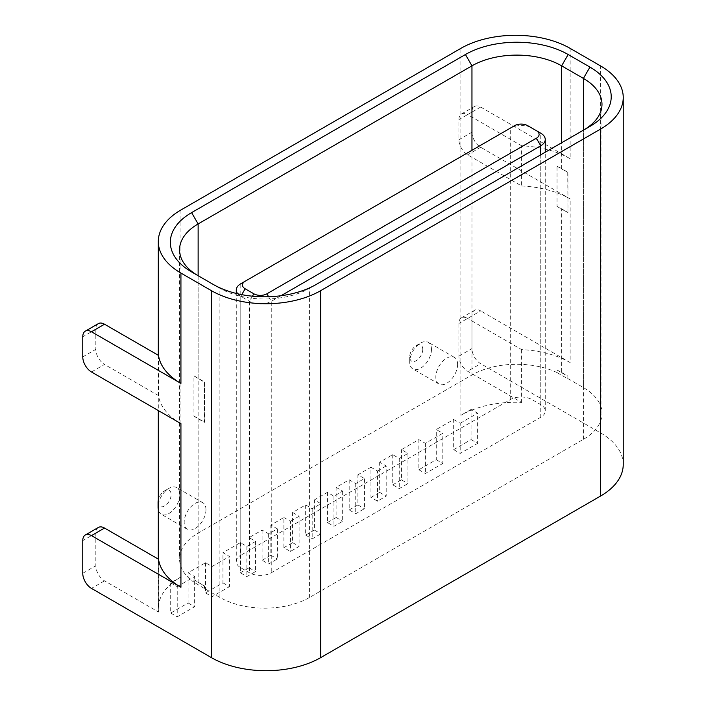 <?xml version="1.0" encoding="UTF-8"?>
<svg xmlns="http://www.w3.org/2000/svg" width="706" height="706" viewBox="0 0 706 706"><rect width="100%" height="100%" fill="white"/><g stroke="black" fill="none" stroke-linecap="round" stroke-linejoin="round"><path stroke-width="0.53" stroke-dasharray="3.53 2.65" d="M237.719 293.784A15.391 8.887 0 0 0 240.79 296.317L249.5 301.347A15.391 8.887 0 0 0 271.263 301.347L281.006 295.726M527.691 125.659L532.042 128.165A15.391 8.887 0 0 0 510.27 128.165L240.79 283.75L240.79 555.207L510.27 399.622A15.391 8.887 180 0 1 532.042 399.622L540.752 404.653A15.391 8.887 180 0 1 545.253 410.936A15.391 8.887 180 0 1 540.752 417.22L271.263 572.804A15.391 8.887 180 0 1 249.5 572.804L240.79 567.774A15.391 8.887 180 0 1 236.281 561.491A15.391 8.887 180 0 1 240.79 555.207M514.63 125.659L510.27 128.165L514.63 125.659M540.752 404.653L540.752 133.196L532.042 128.165L532.042 399.622M422.77 349.355A9.231 5.33 120 0 0 416.24 345.587A9.231 5.33 120 0 0 409.709 356.901A9.231 5.33 120 0 0 416.24 360.669A9.231 5.33 120 0 0 422.77 349.355M431.472 349.355A15.391 8.887 -60 0 1 424.756 364.843A15.391 8.887 -60 0 1 412.895 368.973A15.391 8.887 -60 0 1 409.709 361.922A15.391 8.887 -60 0 1 420.591 343.072A15.391 8.887 -60 0 1 428.286 342.313A15.391 8.887 -60 0 1 431.472 349.355M457.594 364.437A15.391 8.887 120 0 0 454.408 357.395A15.391 8.887 120 0 0 439.017 366.282A15.391 8.887 120 0 0 439.017 384.055A15.391 8.887 120 0 0 450.878 379.925A15.391 8.887 120 0 0 457.594 364.437M158.073 502.178A9.231 5.33 120 0 0 164.604 505.946A9.231 5.33 120 0 0 171.134 494.632A9.231 5.33 120 0 0 164.604 490.864A9.231 5.33 120 0 0 158.303 500.086M158.303 504.534A15.391 8.887 -60 0 1 168.963 488.349A15.391 8.887 -60 0 1 176.659 487.59A15.391 8.887 -60 0 1 179.845 494.632A15.391 8.887 -60 0 1 173.129 510.129A15.391 8.887 -60 0 1 161.268 514.25A15.391 8.887 -60 0 1 158.303 509.617M205.967 509.714A15.391 8.887 120 0 0 202.781 502.672A15.391 8.887 120 0 0 187.381 511.559A15.391 8.887 120 0 0 187.381 529.332A15.391 8.887 120 0 0 199.242 525.202A15.391 8.887 120 0 0 205.967 509.714M180.93 209.982L180.93 576.952A77.263 44.61 0 0 0 171.664 583.421L177.232 586.633L177.232 616.788L194.644 606.736L194.644 576.573L188.114 572.804L205.525 562.753L212.056 566.521L229.476 556.469L222.946 552.701L240.358 542.64L246.888 546.418L255.598 541.387L249.068 537.619L262.12 530.074L268.651 533.842L277.361 528.82L270.83 525.052L283.891 517.507L283.891 547.671L290.422 551.439L299.132 546.418L299.132 516.254L292.602 512.485L305.663 504.94L312.193 508.708L320.895 503.687L314.364 499.919L327.425 492.373L333.956 496.142L342.666 491.12L336.135 487.343L349.196 479.806L355.727 483.575L364.428 478.553L357.898 474.776L370.959 467.24L370.959 497.403L377.489 501.172L386.2 496.142L386.2 465.986L379.669 462.209L392.73 454.673L399.261 458.441L407.962 453.42L401.44 449.643L418.852 439.591L425.383 443.359L442.794 433.307L436.264 429.539L453.676 419.488L453.676 449.643L471.096 439.591L471.096 409.427L472.058 409.992A77.263 44.61 0 0 0 460.859 415.34L460.859 48.37M180.93 576.952L170.702 582.856L171.664 583.421A77.263 44.61 0 0 0 158.303 608.493A77.263 44.61 0 0 0 158.541 612.031L158.541 559.249M170.702 582.856L170.702 613.02L188.114 602.968L188.114 572.804M188.114 602.968L194.644 606.736M170.702 613.02L177.232 616.788M177.232 586.633L194.644 576.573M283.891 517.507L290.422 521.275L290.422 551.439M283.891 547.671L292.602 542.64L292.602 512.485M292.602 542.64L299.132 546.418M290.422 521.275L299.132 516.254M370.959 467.24L377.489 471.008L377.489 501.172M370.959 497.403L379.669 492.373L379.669 462.209M379.669 492.373L386.2 496.142M377.489 471.008L386.2 465.986M471.096 409.427L460.859 415.34M471.096 439.591L477.618 443.359L477.618 413.204L472.058 409.992A77.263 44.61 0 0 1 521.628 402.411L467.61 371.224A12.311 7.113 60 0 1 458.9 356.142L458.9 323.472A12.311 7.113 60 0 1 461.45 317.832A12.311 7.113 60 0 1 467.61 318.441L480.671 310.905A12.311 7.113 -120 0 0 474.511 310.296A12.311 7.113 -120 0 0 471.961 315.926L471.961 348.605A12.311 7.113 -120 0 0 480.671 363.687L467.61 371.224M453.676 449.643L460.206 453.42L477.618 443.359M453.676 419.488L460.206 423.256L460.206 453.42M460.206 423.256L477.618 413.204M623.239 464.477A77.263 44.61 0 0 0 600.612 432.928L480.671 363.687M98.372 527.453A12.311 7.113 -120 0 0 95.822 533.092L95.822 565.771A12.311 7.113 -120 0 0 104.532 580.844L158.541 612.031M349.196 479.806L349.196 509.97L355.727 513.739L364.428 508.708L364.428 478.553M355.727 483.575L355.727 513.739M349.196 509.97L357.898 504.94L357.898 474.776M357.898 504.94L364.428 508.708M262.12 530.074L262.12 560.237L268.651 564.006L277.361 558.984L277.361 528.82M268.651 533.842L268.651 564.006M262.12 560.237L270.83 555.207L270.83 525.052M270.83 555.207L277.361 558.984M205.525 562.753L205.525 592.916L222.946 582.856L222.946 552.701M222.946 582.856L229.476 586.633L229.476 556.469M205.525 592.916L212.056 596.685L229.476 586.633M212.056 566.521L212.056 596.685M305.663 504.94L305.663 535.104L312.193 538.872L320.895 533.851L320.895 503.687M312.193 508.708L312.193 538.872M305.663 535.104L314.364 530.074L314.364 499.919M314.364 530.074L320.895 533.851M392.73 454.673L392.73 484.837L399.261 488.605L407.962 483.575L407.962 453.42M399.261 458.441L399.261 488.605M392.73 484.837L401.44 479.806L401.44 449.643M401.44 479.806L407.962 483.575M418.852 439.591L418.852 469.755L436.264 459.703L436.264 429.539M436.264 459.703L442.794 463.471L442.794 433.307M418.852 469.755L425.383 473.523L442.794 463.471M425.383 443.359L425.383 473.523M327.425 492.373L327.425 522.537L333.956 526.305L342.666 521.275L342.666 491.12M333.956 496.142L333.956 526.305M327.425 522.537L336.135 517.507L336.135 487.343M336.135 517.507L342.666 521.275M240.358 542.64L240.358 572.804L246.888 576.573L255.598 571.551L255.598 541.387M246.888 546.418L246.888 576.573M240.358 572.804L249.068 567.774L249.068 537.619M249.068 567.774L255.598 571.551M570.13 48.37L570.13 158.709L480.671 107.056A12.311 7.113 -120 0 0 474.511 106.447A12.311 7.113 -120 0 0 471.961 112.086L471.961 132.19A12.311 7.113 -120 0 0 480.671 147.272L570.13 198.924L570.13 362.549L480.671 310.905M570.13 362.549A77.263 44.61 0 0 0 521.628 349.629L467.61 318.441M570.13 158.709A77.263 44.61 0 0 0 521.628 145.78L521.628 185.996L467.61 154.817A12.311 7.113 60 0 1 458.9 139.735L458.9 119.623A12.311 7.113 60 0 1 461.45 113.984A12.311 7.113 60 0 1 467.61 114.601L480.671 107.056M521.628 145.78L467.61 114.601M98.372 323.613A12.311 7.113 -120 0 0 95.822 329.243L95.822 349.355A12.311 7.113 -120 0 0 104.532 364.437L91.471 371.974M561.641 372.486L567.959 376.121L567.739 378.769L557.016 372.574L557.016 370.059A63.416 36.615 180 0 1 561.641 372.486L561.641 208.852A63.416 36.615 0 0 0 557.016 206.434L557.016 166.219A63.416 36.615 180 0 1 561.641 168.637L567.959 172.282L567.959 212.497L561.641 208.852M557.016 370.059L567.739 376.254M521.628 349.629L521.628 402.411M567.959 376.121L567.739 378.769M521.628 185.996A77.263 44.61 180 0 1 570.13 198.924M567.959 378.637L583.412 387.559A63.416 36.615 0 0 1 601.989 413.451A63.416 36.615 0 0 1 583.412 439.335L309.581 597.435A63.416 36.615 0 0 1 219.893 597.435L204.44 588.513L204.44 585.998L198.13 582.353A63.416 36.615 180 0 1 193.929 579.679L193.929 582.194L204.44 588.513M557.016 372.574A63.416 36.615 0 0 0 471.961 374.992L198.13 533.092A63.416 36.615 0 0 0 179.553 558.984A63.416 36.615 0 0 0 193.929 582.194M193.929 579.679L204.44 585.998M204.661 588.389L204.661 585.874M180.93 423.626A77.263 44.61 180 0 1 158.541 395.625L158.541 355.409M198.13 418.729L204.44 422.373L204.44 382.158L198.13 378.513A63.416 36.615 180 0 1 193.929 375.839L193.929 416.055A63.416 36.615 0 0 0 198.13 418.729L198.13 582.353M583.5 130.125A63.416 36.615 180 0 1 583.412 130.178L309.581 288.277A63.416 36.615 180 0 1 219.893 288.277L198.13 275.711A63.416 36.615 180 0 1 198.033 275.658M557.016 166.219L567.739 172.405L567.959 212.497M557.016 206.434L567.739 212.621M158.541 395.625L104.532 364.437M193.929 416.055L204.661 422.25L204.44 382.158M193.929 375.839L204.661 382.025M219.893 597.435L219.893 288.277L213.362 284.509M309.581 288.277L316.111 284.509L309.581 288.277L309.581 597.435M198.13 533.092L198.13 275.711L191.6 271.942L198.13 275.711L198.13 378.513M589.942 126.409L583.412 130.178L583.412 387.559M268.607 296.732L271.263 301.347L271.263 572.804M252.474 296.193L249.5 301.347L249.5 572.804M241.761 294.64L240.79 296.317L240.79 567.774M510.27 399.622L510.27 128.165M540.752 154.808L540.752 417.22M104.532 580.844L91.471 588.389M95.822 533.092L82.761 540.628M82.761 573.307L95.822 565.771M458.9 356.142L471.961 348.605M600.612 432.928L600.612 65.958M471.961 315.926L458.9 323.472M458.9 139.735L471.961 132.19M480.671 147.272L467.61 154.817M471.961 112.086L458.9 119.623M82.761 356.892L95.822 349.355M95.822 329.243L82.761 336.788M561.641 168.637L561.641 142.744M583.412 439.335L583.412 130.178M471.961 150.29L471.961 374.992M545.253 410.936L545.253 152.205M236.281 561.491L236.281 293.44M409.709 356.901L409.709 361.922M416.24 345.587L420.591 343.072M454.408 357.395L428.286 342.313M439.017 384.055L412.895 368.973M164.604 490.864L168.963 488.349M202.781 502.672L176.659 487.59M187.381 529.332L161.268 514.25M461.45 317.832L474.511 310.296M461.45 113.984L474.511 106.447M158.303 355.268L158.303 410.565M158.303 559.108L158.303 608.493M198.13 275.711L191.6 271.942M179.553 249.818L179.553 558.984M601.989 104.294L601.989 413.451"/><path stroke-width="1.06" d="M281.006 295.726L540.752 145.763A15.391 8.887 0 0 0 545.253 139.479A15.391 8.887 0 0 0 540.752 133.196L536.392 130.681A9.231 5.33 180 0 1 536.392 138.226L266.912 293.802A9.231 5.33 180 0 1 253.851 293.802L245.15 288.78A9.231 5.33 180 0 1 245.15 281.235L240.79 283.75A15.391 8.887 0 0 0 236.281 290.034A15.391 8.887 0 0 0 237.719 293.784M240.79 283.75L514.63 125.659A9.231 5.33 180 0 1 527.691 125.659L540.752 133.196M158.303 500.086A9.231 5.33 120 0 0 158.073 502.178L158.073 507.199A15.391 8.887 -60 0 1 158.303 504.534M158.303 509.617A15.391 8.887 -60 0 1 158.073 507.199M600.612 496.018A77.263 44.61 0 0 0 623.239 464.477L623.239 97.507A77.263 44.61 180 0 1 600.612 129.048L600.612 496.018L320.683 657.63L320.683 290.66A77.263 44.61 180 0 1 211.403 290.66L211.403 657.63A77.263 44.61 0 0 0 320.683 657.63M211.403 657.63L91.471 588.389A12.311 7.113 60 0 1 82.761 573.307L82.761 540.628A12.311 7.113 60 0 1 85.311 534.998A12.311 7.113 60 0 1 91.471 535.607L104.532 528.062A12.311 7.113 -120 0 0 98.372 527.453L85.311 534.998M104.532 528.062L158.541 559.249A77.263 44.61 0 0 0 180.93 587.26L91.471 535.607M180.93 383.411L91.471 331.758L104.532 324.222L158.541 355.409A77.263 44.61 0 0 0 180.93 383.411L180.93 273.072L211.403 290.66M180.93 587.26L180.93 423.626L91.471 371.974A12.311 7.113 60 0 1 82.761 356.892L82.761 336.788A12.311 7.113 60 0 1 85.311 331.149A12.311 7.113 60 0 1 91.471 331.758M623.239 97.507A77.263 44.61 180 0 0 600.612 65.958L570.13 48.37A77.263 44.61 180 0 0 460.859 48.37L180.93 209.982A77.263 44.61 180 0 0 158.303 241.523L158.303 355.268M104.532 324.222A12.311 7.113 -120 0 0 98.372 323.613L85.311 331.149M198.033 275.658A63.416 36.615 180 0 1 179.553 249.818A63.416 36.615 180 0 1 198.13 223.934L471.961 65.834A63.416 36.615 180 0 1 561.641 65.834L583.412 78.401A63.416 36.615 180 0 1 601.989 104.294A63.416 36.615 180 0 1 583.5 130.125M180.93 273.072A77.263 44.61 180 0 1 158.303 241.523M316.111 284.509L589.942 126.409A72.647 41.945 0 0 0 589.942 67.088L568.171 54.521A72.647 41.945 0 0 0 465.43 54.521L191.6 212.621A72.647 41.945 0 0 0 191.6 271.934L213.362 284.509A72.647 41.945 0 0 0 316.111 284.509M320.683 290.66L600.612 129.048M536.392 138.226L540.752 145.763L540.752 154.808M266.912 293.802L268.607 296.732M253.851 293.802L252.474 296.193M245.15 288.78L241.761 294.64M589.942 67.088L583.412 78.401L583.412 130.178M561.641 142.744L561.641 65.834L568.171 54.521M198.13 275.711L198.13 223.934L191.6 212.621M471.961 150.29L471.961 65.834L465.43 54.521M545.253 152.205L545.253 139.479M236.281 293.44L236.281 290.034M158.303 410.565L158.303 559.108"/></g></svg>

